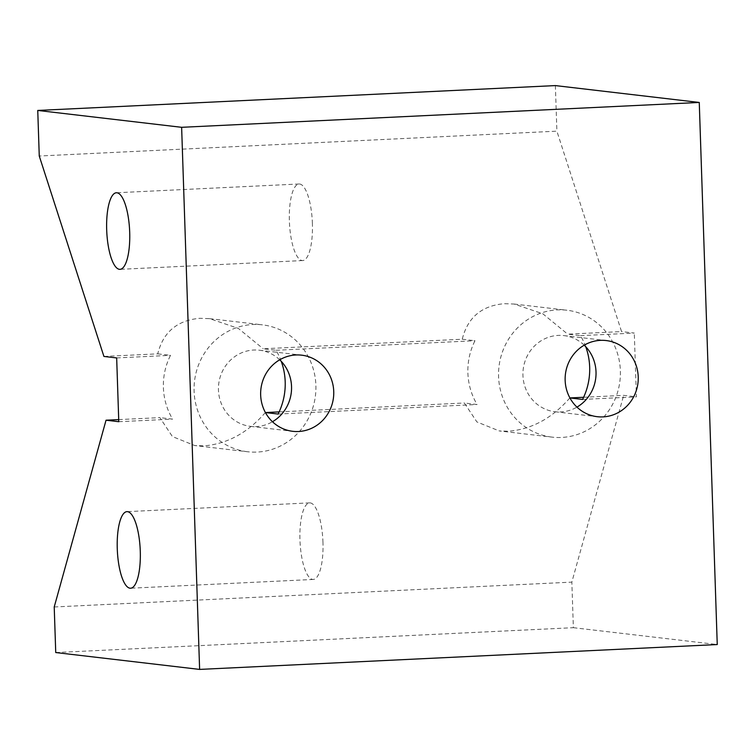 <?xml version="1.0" encoding="UTF-8"?>
<svg xmlns="http://www.w3.org/2000/svg" width="755" height="755" viewBox="0 0 755 755"><rect width="100%" height="100%" fill="white"/><g stroke="black" fill="none" stroke-linecap="round" stroke-linejoin="round"><path stroke-width="0.57" stroke-dasharray="3.77 2.83" d="M322.97 542.505A38.326 11.448 -92.7 0 0 309.625 502.877A38.326 11.448 -92.7 0 0 299.952 539.806A38.326 11.448 -92.7 0 0 313.306 579.444A38.326 11.448 -92.7 0 0 322.97 542.505M312.4 223.622A38.326 11.448 -92.7 0 0 299.046 183.994A38.326 11.448 -92.7 0 0 289.373 220.922A38.326 11.448 -92.7 0 0 302.727 260.56A38.326 11.448 -92.7 0 0 312.4 223.622M584.21 345.177A38.326 36.533 96.7 0 0 563.947 335.607A38.326 36.533 96.7 0 0 558.209 335.409A38.326 36.533 96.7 0 0 522.951 372.423A38.326 36.533 96.7 0 0 555.019 411.749A38.326 36.533 96.7 0 0 560.748 411.937A38.326 36.533 96.7 0 0 576.952 407.115M569.836 397.942L569.836 397.942C552.179 418.204 531.756 429.302 508.559 431.237L499.244 430.935L552.047 437.126A63.882 60.891 96.7 0 0 561.597 437.447A63.882 60.891 96.7 0 0 620.355 375.764A63.882 60.891 96.7 0 0 566.92 310.23A63.882 60.891 96.7 0 0 557.369 309.899A63.882 60.891 96.7 0 0 498.602 371.583A63.882 60.891 96.7 0 0 552.047 437.126M585.738 346.715A63.882 60.891 96.7 0 0 580.463 335.654L567.713 334.163L621.554 331.577L556.888 131.162L39.26 156.011M281.247 361.334A63.882 60.891 96.7 0 0 275.981 350.273L263.231 348.782L462.239 339.231C467.619 317.525 481.652 305.681 504.331 303.68L514.117 304.038L542.817 313.778L567.713 334.163M279.727 359.805A38.326 36.533 96.7 0 0 259.456 350.226A38.326 36.533 96.7 0 0 253.727 350.027A38.326 36.533 96.7 0 0 218.469 387.041A38.326 36.533 96.7 0 0 250.528 426.367A38.326 36.533 96.7 0 0 256.266 426.566A38.326 36.533 96.7 0 0 272.47 421.743M265.345 412.56L265.345 412.56C247.687 432.823 227.264 443.921 204.067 445.856L194.752 445.554L247.555 451.745A63.882 60.891 96.7 0 0 257.106 452.075A63.882 60.891 96.7 0 0 315.873 390.382A63.882 60.891 96.7 0 0 262.429 324.848A63.882 60.891 96.7 0 0 252.878 324.518A63.882 60.891 96.7 0 0 194.12 386.211A63.882 60.891 96.7 0 0 247.555 451.745M103.916 356.435L157.748 353.85C163.137 332.143 177.161 320.299 199.839 318.299L209.626 318.657L238.325 328.397L263.231 348.782M580.463 335.654L634.294 333.068L621.554 331.577M462.239 339.231L474.989 340.722A63.882 60.891 96.7 0 0 477.103 404.501L464.353 403L476.905 421.941L499.244 430.935M275.981 350.273L474.989 340.722M582.577 399.433L636.418 396.847L634.294 333.068M278.095 414.051L477.103 404.501M279.133 411.9L464.353 403M583.624 397.281L623.668 395.356L636.418 396.847M54.218 606.973L571.846 582.124L623.668 395.356M118.714 419.601L159.871 417.628L172.414 436.56L194.752 445.554M157.748 353.85L170.498 355.341A63.882 60.891 96.7 0 0 172.612 419.119L159.871 417.628M116.666 357.927L170.498 355.341M118.78 421.705L172.612 419.119M55.738 652.547L573.366 627.688L571.846 582.124M573.366 627.688L717.25 644.553M555.378 85.589L556.888 131.162M309.625 502.877L126.934 511.645M299.046 183.994L116.355 192.761M563.947 335.607L606.152 340.552M514.117 304.038L566.92 310.23M259.456 350.226L301.66 355.171M209.626 318.657L262.429 324.848M250.528 426.367L292.742 431.313M555.019 411.749L597.224 416.694M302.727 260.56L120.026 269.337M313.306 579.444L130.606 588.221"/><path stroke-width="1.13" d="M140.279 551.282A38.326 11.448 -92.7 0 0 126.934 511.645A38.326 11.448 -92.7 0 0 117.261 548.583A38.326 11.448 -92.7 0 0 130.606 588.221A38.326 11.448 -92.7 0 0 140.279 551.282M129.7 232.398A38.326 11.448 -92.7 0 0 116.355 192.761A38.326 11.448 -92.7 0 0 106.681 229.699A38.326 11.448 -92.7 0 0 120.026 269.337A38.326 11.448 -92.7 0 0 129.7 232.398M602.952 416.892A38.326 36.533 96.7 0 0 638.211 379.878A38.326 36.533 96.7 0 0 606.152 340.552A38.326 36.533 96.7 0 0 600.414 340.354A38.326 36.533 96.7 0 0 565.165 377.368A38.326 36.533 96.7 0 0 597.224 416.694A38.326 36.533 96.7 0 0 602.952 416.892M576.952 407.115A38.326 36.533 96.7 0 0 584.21 345.177M583.624 397.281L569.912 397.932L582.577 399.433A63.882 60.891 96.7 0 0 585.738 346.715M298.47 431.511A38.326 36.533 96.7 0 0 333.729 394.497A38.326 36.533 96.7 0 0 301.66 355.171A38.326 36.533 96.7 0 0 295.932 354.973A38.326 36.533 96.7 0 0 260.673 391.987A38.326 36.533 96.7 0 0 292.742 431.313A38.326 36.533 96.7 0 0 298.47 431.511M272.47 421.743A38.326 36.533 96.7 0 0 279.727 359.805M279.133 411.9L265.42 412.56L278.095 414.051A63.882 60.891 96.7 0 0 281.247 361.334M106.04 420.205L54.218 606.973L55.738 652.547L199.622 669.411L181.634 127.312L699.262 102.454L555.378 85.589L37.75 110.447L39.26 156.011L103.916 356.435L116.666 357.927L118.78 421.705L106.04 420.205L118.714 419.601M199.622 669.411L717.25 644.553L699.262 102.454M181.634 127.312L37.75 110.447"/></g></svg>
